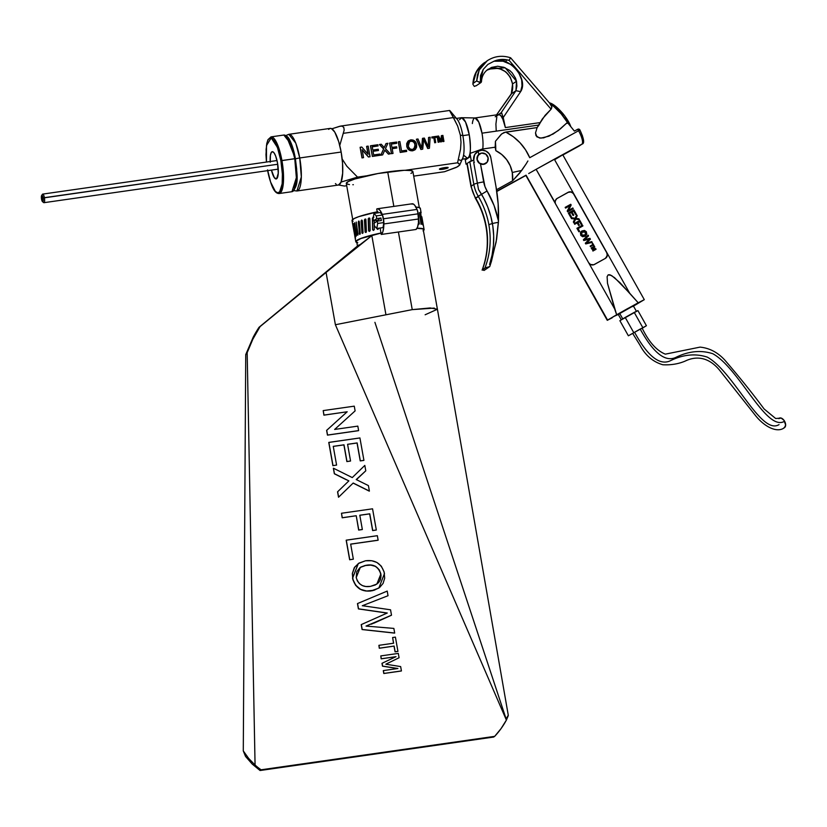 <?xml version="1.0" encoding="UTF-8"?>
<svg xmlns="http://www.w3.org/2000/svg" width="827" height="827" viewBox="0 0 827 827"><rect width="100%" height="100%" fill="white"/><g stroke="black" fill="none" stroke-linecap="round" stroke-linejoin="round"><path stroke-width="1.24" d="M450.198 111.035L457.672 126.086L460.37 135.132L462.841 135.525A21.461 5.644 -98.2 0 0 457.052 119.16L450.043 110.818M453.723 118.251L453.723 118.251A21.461 5.644 -98.2 0 1 462.841 135.525L460.37 135.132L461.001 142.203L460.536 149.18L457.569 162.795L405.313 170.279L457.569 162.795L458.861 163.446L459.688 165.08L457.6 166.765L444.512 171.727L413.707 176.13L444.512 171.727L456.297 167.416L459.688 165.08M459.088 159.704A21.461 5.644 -98.2 0 0 462.841 135.525A21.461 5.644 -98.2 0 1 462.665 158.308L459.698 165.038M439.55 169.121A4.331 0.538 -10.1 0 1 439.509 169.059A4.331 0.538 -10.1 0 1 444.823 167.592L439.561 169.121M421.822 145.872L422.587 138.316L424.344 138.068L428.262 146.844L428.655 137.447L430.164 137.23L429.44 148.198L427.838 148.426L423.682 139.474L422.711 149.16L420.881 149.48L422.711 149.16L420.881 149.48L416.488 139.194L417.997 138.977L421.625 147.795L421.832 145.841L421.522 147.868L421.832 145.841L421.625 147.795L417.997 138.977L416.384 139.267L420.881 149.48L416.488 139.194L420.984 149.408L422.711 149.16L423.682 139.474L427.724 148.498L429.337 148.271L427.724 148.498L424.127 140.714L427.838 148.426L429.44 148.198L430.164 137.23L428.551 137.52L428.262 146.844L424.344 138.068L422.483 138.388L421.832 145.841M344.477 186.054L346.709 185.734L344.477 186.054L338.016 184.907L344.477 186.054M449.661 110.746L453.33 117.579L343.257 133.343L344.166 130.118L343.805 127.441L342.13 126.128L339.659 126.293L342.13 126.128L343.805 127.441L344.166 130.118L339.752 145.5L343.257 133.343L453.33 117.579L457.672 126.086L460.37 135.132L461.001 142.203L460.536 149.18L457.569 162.795L459.791 164.604M366.94 175.779L357.543 177.123L346.833 166.217L342.151 158.96L346.833 166.217L357.543 177.123L366.94 175.779M438.372 137.489L440.543 141.934L441.473 141.799L440.646 141.862L438.289 137.044L439.189 142.068L438.155 142.275L439.189 142.068L438.155 142.275L437.194 136.228L438.599 136.021L440.905 140.6L441.494 135.618L442.9 135.411L443.965 141.386L443.034 141.52L442.156 136.569L441.473 141.799L440.543 141.934L438.372 137.489M442.114 136.972L442.931 141.593L443.861 141.458L442.931 141.593L442.114 136.972M441.38 135.68L440.832 140.445L441.38 135.68M437.09 136.3L438.155 142.275L437.09 136.3M434.857 137.592L436.697 137.272L434.847 137.54L435.736 142.564L434.702 142.771L435.736 142.564L434.702 142.771L433.917 137.675L432.056 137.944L431.89 136.993L436.532 136.321L436.697 137.272L434.857 137.592M431.787 137.055L431.952 138.006L433.813 137.747L434.702 142.771L433.917 137.675L431.952 138.006L431.787 137.055M408.61 140.683L406.739 146.224C407.484 149.418 409.437 150.948 412.59 150.803L412.694 150.741C409.541 150.876 407.587 149.346 406.843 146.152L408.114 148.974L410.192 150.483L412.694 150.741L415.402 149.439L416.612 147.216L416.591 144.363L415.412 141.717L413.314 140.145L410.502 139.918L408.011 141.2L406.822 143.495L406.843 146.152L408.672 140.652L407.907 141.272L406.708 143.567L406.781 146.472L408.011 149.046L410.078 150.555L412.838 150.762L415.299 149.511M362.195 149.966L368.418 156.996L370.062 156.706L368.522 156.923L362.154 149.728L363.56 157.637L361.988 157.916L363.56 157.637L361.988 157.916L360.21 147.258L361.75 147.03L368.118 154.225L366.712 146.327L368.17 146.11L369.958 156.779L368.418 156.996L362.195 149.966M366.609 146.389L367.974 154.06L366.609 146.389M360.107 147.33L361.988 157.916L360.107 147.33M373.049 151.32L378.487 150.483L373.039 151.269L373.69 154.928L379.8 154.06L380.017 155.28L372.346 156.437L380.017 155.28L372.346 156.437L370.568 145.769L377.867 144.725L378.084 145.945L372.243 146.782L372.822 150.038L378.259 149.263L378.487 150.483L373.049 151.32M372.253 146.844L378.084 145.945L372.253 146.844M370.455 145.841L372.346 156.437L370.455 145.841M384.71 150.183L388.432 154.132L390.303 153.801L388.535 154.06L384.813 150.111L382.653 154.897L380.771 155.228L382.653 154.897L380.771 155.228L383.687 148.912L379.521 144.487L381.278 144.239L384.276 147.588L386.095 143.547L387.884 143.288L385.465 148.674L390.303 153.801L388.432 154.132L384.71 150.183M385.992 143.619L384.173 147.661L385.992 143.619M379.417 144.56L383.583 148.984L380.771 155.228L383.687 148.912L379.417 144.56M392.184 148.715L396.826 148.002L392.174 148.664L393.021 153.419L391.46 153.698L393.021 153.419L391.46 153.698L389.682 143.03L396.578 142.048L396.795 143.267L391.357 144.043L391.957 147.444L396.609 146.772L396.826 148.002L392.184 148.715M391.367 144.105L396.795 143.267L391.367 144.105M389.569 143.102L391.46 153.698L389.569 143.102M398.335 141.851L400.216 152.437L406.698 151.455L400.216 152.437L406.698 151.455L400.32 152.364L398.438 141.779L399.896 141.572L401.571 150.938L406.481 150.235L406.698 151.455L406.481 150.235L401.571 150.938L399.896 141.572L398.438 141.779L400.216 152.437L398.335 141.851M449.63 110.467L340.6 126.086L331.854 128.795M341.055 182.064L357.543 177.123L341.055 182.064M447.924 167.705L444.823 167.592A4.331 0.538 -10.1 0 1 448.048 167.54A4.331 0.538 -10.1 0 1 448.038 167.602M339.659 126.293L331.617 128.888M362.102 157.843L360.21 147.258L361.75 147.03L368.118 154.225L366.712 146.327L368.17 146.11L370.062 156.706L368.522 156.923L362.154 149.728L363.56 157.637L362.102 157.843M372.45 156.365L370.568 145.769L377.867 144.725L378.084 145.945L372.243 146.782L372.822 150.038L378.259 149.263L378.487 150.483L373.039 151.269L373.69 154.928L379.8 154.06L380.017 155.28L372.45 156.365M380.875 155.156L382.653 154.897L384.813 150.111L388.535 154.06L390.303 153.801L385.465 148.674L387.884 143.288L386.095 143.547L384.276 147.588L381.278 144.239L379.521 144.487L383.687 148.912L380.875 155.156M391.564 153.626L389.682 143.03L396.578 142.048L396.795 143.267L391.357 144.043L391.957 147.444L396.609 146.772L396.826 148.002L392.174 148.664L393.021 153.419L391.564 153.626M409.51 141.665L410.988 141.097L409.561 141.634L408.3 145.955C408.755 148.364 410.14 149.553 412.466 149.511L410.027 148.943L408.476 146.699L408.259 143.557L410.233 141.293L412.869 141.355L414.73 143.319L415.04 147.506L412.466 149.511L413.862 148.994L415.175 144.818L413.82 149.036M408.559 140.724L410.761 139.877C413.986 139.753 415.94 141.334 416.643 144.622L414.823 149.914L412.59 150.803L414.761 149.956M409.437 141.717L410.885 141.169C413.262 141.169 414.658 142.409 415.071 144.89L415.175 144.818C414.761 142.337 413.366 141.097 410.988 141.097L413.438 141.83L414.772 143.753L415.133 146.834L414.079 148.829M434.806 142.699L433.917 137.675L432.056 137.944L431.89 136.993L436.532 136.321L436.697 137.272L434.847 137.54L435.736 142.564L434.806 142.699M438.258 142.203L437.194 136.228L438.599 136.021L440.905 140.6L441.494 135.618L442.9 135.411L443.965 141.386L443.034 141.52L442.156 136.569L441.577 141.727L440.646 141.862L438.289 137.044L439.189 142.068L438.258 142.203M296.717 169.421L295.384 158.701L294.763 158.67L296.355 177.681L291.952 191.699A28.614 7.526 -98.2 0 0 294.763 158.67A28.614 7.526 -98.2 0 0 283.837 135.039L290.804 143.857L294.763 158.67L280.891 160.779C282.565 168.522 283.919 188.701 279.05 192.433C274.057 195.43 268.713 177.991 267.566 169.876L270.625 182.116L275.339 191.378L277.665 192.805L279.681 191.864L281.232 188.628L282.183 183.398L282.379 174.094L280.891 160.779L277.82 148.529L273.913 140.259L271.535 138.057L270.067 137.902L268.186 139.618L267.214 142.017L266.098 149.377L266.47 162.051L266.47 145.593L271.194 137.933L277.417 147.371L280.891 160.779L281.924 160.51L277.965 145.697L270.998 136.879A28.614 7.526 81.8 0 1 281.924 160.51L295.404 158.66L291.58 144.405L289.212 139.401L286.804 136.455M295.373 158.639L286.462 136.217M293.854 190.644L296.914 190.985L301.328 176.968L299.725 157.967A28.614 7.526 81.8 0 1 296.914 190.985L338.336 185.052A28.614 7.526 -98.2 0 0 341.148 152.034L299.725 157.967A4.331 0.538 169.9 0 0 295.446 158.887A4.331 0.538 -10.1 0 1 299.725 157.967L295.777 143.143L288.799 134.325A28.614 7.526 81.8 0 1 299.725 157.967L341.148 152.034A28.614 7.526 -98.2 0 0 330.211 128.392L288.799 134.325L285.956 135.514M270.253 162.268L270.398 155.393L271.235 152.571L272.517 151.692L274.068 152.892L275.639 155.972L277.531 163.064A13.77 3.618 81.8 0 1 276.177 178.952A13.77 3.618 81.8 0 1 271.442 170.104L274.378 177.764L276.621 178.777L278.254 173.236L277.531 163.064A13.77 3.618 81.8 0 0 272.269 151.692L272.269 151.692A13.77 3.618 81.8 0 0 270.212 161.523M338.553 185.01L341.034 182.116L342.657 173.174L342.523 163.084L341.148 152.034L338.719 141.686L334.78 132.134L331.503 128.609L329.994 128.443L328.639 129.363M335.431 183.594L336.248 184.349M294.174 189.786L296.438 183.263L296.872 172.016M281.924 160.51A28.614 7.526 81.8 0 1 279.113 193.539L283.516 179.521L281.924 160.51M294.143 189.828L296.945 174.973L295.404 158.66C296.645 172.998 300.015 185.248 291.952 191.699L279.113 193.539C275.422 193.58 271.566 189.28 267.534 169.907M277.014 160.541L42.735 194.097A4.331 1.137 81.8 0 1 44.389 197.684A4.331 1.137 -98.2 0 0 42.446 194.304L41.639 195.482A3.256 0.858 81.8 0 1 43.097 198.004L277.727 164.263L44.389 197.684A4.331 1.137 81.8 0 1 43.965 202.687L278.244 169.132M42.528 201.674L43.635 202.563A4.331 1.137 -98.2 0 0 44.389 197.684L43.097 198.004A3.256 0.858 81.8 0 1 42.528 201.674A3.256 0.858 81.8 0 1 41.536 199.08L42.539 201.685L43.221 200.889L42.973 197.395L41.908 195.327L41.536 199.08A3.256 0.858 81.8 0 1 41.639 195.482M41.66 198.987L43.066 198.79L41.66 198.987L41.846 195.896L42.963 198.098A2.708 0.713 81.8 0 1 42.694 201.23A2.708 0.713 81.8 0 1 41.66 198.987A2.708 0.713 81.8 0 1 41.929 195.865A2.708 0.713 81.8 0 1 42.963 198.098L42.787 201.188L41.66 198.987M42.27 198.904A4.331 1.137 81.8 0 1 42.084 195.896M42.828 201.147A4.331 1.137 81.8 0 1 42.311 199.1A4.331 1.137 -98.2 0 0 42.828 201.147M472.889 84.251L474.316 86.421L476.548 85.501L474.316 86.421L472.889 84.251L476.342 71.722L484.777 62.418M486.328 70.677L491.496 67.421L497.637 66.243L503.963 67.307L509.68 70.471L512.078 72.724L515.541 78.203L516.513 81.263L512.564 83.951L510.29 77.159L505.71 71.784L499.529 68.641L492.685 68.196A4.331 1.137 81.8 0 1 492.53 68.259A4.331 1.137 81.8 0 1 492.396 68.248A4.331 1.137 -98.2 0 0 492.53 68.259A4.331 1.137 -98.2 0 0 492.685 68.196L486.969 70.109M618.296 314.487L615.123 315.883L624.488 310.342L635.394 304.408L633.42 305.98M605.809 258.076L607.276 255.15L606.718 252.7L573.773 194.149L606.853 252.607A4.331 4.259 -127.4 0 1 605.25 258.458L594.499 264.433A4.331 4.259 -127.4 0 1 588.648 262.728L590.457 264.475L593.734 264.764L605.25 258.458L607.256 255.884L606.853 252.607L629.688 293.203L614.533 277.634L609.944 274.771L608.165 274.833L607.111 276.694L607.504 283.32L614.668 308.957L536.113 169.328L581.826 144.218L554.307 159.208L629.688 293.203L638.196 302.775L607.566 320.049L526.055 175.169L607.287 320.318L612.207 317.785L607.256 320.307L616.642 314.756L614.668 308.957L555.703 204.166A4.331 4.259 -127.4 0 1 555.206 202.76L536.113 169.328L554.307 159.208L573.907 194.045L571.312 191.978L568.056 192.34L556.767 198.676L555.32 200.806L555.206 202.76A4.331 4.259 -127.4 0 1 557.305 198.315L557.181 198.418A4.331 4.259 52.6 0 0 556.736 198.697M564.789 116.08L561.595 112.121M555.951 106.59L564.831 116.069L570.785 126.645A18.215 5.272 -129.4 0 0 555.951 106.59A18.215 5.272 -129.4 0 0 549.376 102.837M511.241 94.175L496.582 114.86L511.293 93.885L512.564 83.951L516.513 81.263L516.896 86.07L515.945 90.701L511.293 93.885L512.585 89.016L512.564 83.951C509.959 73.107 503.323 67.855 492.685 68.196L487.248 69.954M481.79 78.503L482.792 75.608M526.055 175.169L496.748 191.192L526.055 175.169M462.272 159.197L467.234 158.484A20.592 5.417 -98.2 0 0 467.896 158.226L467.896 158.226A20.592 5.417 -98.2 0 0 469.167 156.396A20.592 5.417 81.8 0 1 467.896 158.226L469.167 156.396A20.592 5.417 -98.2 0 0 469.25 134.718L462.851 135.638L469.25 134.718C470.77 146.875 470.739 154.111 469.167 156.396L470.015 153.409L482.772 148.85A18.432 4.848 -98.2 0 0 481.986 133.178L478.761 122.034L475.039 117.951L461.735 117.703L465.539 122.024L469.25 134.718A20.592 5.417 -98.2 0 0 461.394 117.713L456.432 118.416M459.461 119.801L461.735 117.703M472.351 123.554A18.432 4.848 81.8 0 1 474.946 117.961A18.432 4.848 81.8 0 1 481.986 133.178A18.432 4.848 81.8 0 1 482.772 148.85L470.015 153.409L470.522 156.427A95.208 91.094 -124.3 0 0 470.501 156.448L467.896 158.226L470.501 156.448L471.245 160.645L466.046 164.201L471.245 160.645L473.799 160.283L471.245 160.645L470.501 156.448A95.208 91.094 -124.3 0 1 470.522 156.427L470.015 153.409L469.198 156.375L467.565 158.402L463.554 155.114M579.107 146.048A13.005 3.763 -118.9 0 0 579.2 145.997A13.005 3.763 -118.9 0 0 579.293 145.945L581.826 144.218A13.005 3.763 -118.9 0 0 578.569 130.749L529.735 157.709A49.031 46.912 55.7 0 0 505.731 132.072L513.309 136.755L519.987 142.73L525.517 149.79L529.735 157.709L578.569 130.749L577.722 129.239L574.372 131.09L567.963 123.161L566.65 123.347L567.963 123.161L567.405 122.427L560.458 128.826L553.118 134.036L543.68 137.861L539.493 138.006L536.01 135.731L535.503 132.93L537.126 127.575L505.731 132.072L501.782 133.829L495.435 141.293L495.177 147.206L482.761 148.984A18.432 4.848 -98.2 0 0 482.772 148.85A18.432 4.848 81.8 0 1 482.761 148.984L495.177 147.206A18.432 4.848 -98.2 0 0 495.435 141.293L501.121 134.429L504.036 132.485L537.126 127.575L539.008 125.011L481.986 133.178L539.008 125.011L540.341 122.561L505.369 127.575A18.432 4.848 -98.2 0 0 498.764 114.55L474.946 117.961M512.544 180.865L521.672 170.496A30.082 3.721 169.9 0 0 512.264 172.523A29.214 27.953 -124.3 0 1 512.544 180.865L496.52 189.724L512.544 180.865L519.552 173.256L525.951 164.191L521.672 170.496A30.082 3.721 -10.1 0 0 512.264 172.523L512.544 180.865M605.695 258.169A4.331 4.259 52.6 0 0 606.718 252.7L573.287 193.446L571.178 192.081L568.697 192.102L557.181 198.418M591.481 248.451L591.212 247.976L591.481 248.451L591.212 247.976L594.344 246.219L594.778 246.984L592.763 249.134L595.647 248.534L596.06 249.278L593 250.984L592.732 250.509L595.306 249.082L592.018 249.237L594.158 246.953L591.481 248.451M595.998 249.33L592.938 251.036L592.67 250.56L592.938 251.036L595.998 249.33M595.202 249.134L591.956 249.289L594.158 246.953L591.956 249.289L595.202 249.134M590.447 246.611L590.158 246.095L590.447 246.611L590.158 246.095L592.835 244.596L592.721 243.334L594.148 245.877L593.124 245.112L590.447 246.611M592.763 244.637L592.266 243.593L592.763 244.637M594.086 245.929L593.062 245.164L594.086 245.929M583.8 240.523L583.376 239.758L588.121 235.157L588.545 235.922L584.42 239.644L589.899 238.321L590.406 239.22L586.353 243.097L591.75 241.608L592.173 242.352L585.795 243.893L585.392 243.169L589.475 239.127L583.862 240.471L583.438 239.716L583.8 240.523L588.669 239.365L583.8 240.523M589.217 239.365L585.32 243.221L585.723 243.934L592.101 242.404L585.723 243.934L585.32 243.221L589.134 239.437M589.413 239.168L588.669 239.365M581.95 230.96L580.678 235.188L585.03 236.274L582.621 236.698L580.843 235.457L580.389 232.79L581.691 231.126M580.389 232.79L581.009 231.725M585.485 235.995L586.808 234.103L586.281 231.694L584.472 230.433L581.888 230.991L580.461 232.738L580.905 235.406L582.684 236.656L585.247 236.14M578.89 231.787L576.926 228.293L578.89 231.787L576.926 228.293L582.508 225.171L582.921 225.916L578.052 228.624L579.603 231.374L578.89 231.787M582.859 225.967L578.063 228.634L582.859 225.967M574.682 224.303L574.331 223.517L579.841 220.447L581.97 224.22L581.319 224.582L579.613 221.553L577.908 222.504L579.376 225.13L578.724 225.492L577.256 222.866L574.682 224.303M581.908 224.272L581.257 224.634L579.551 221.605L577.908 222.515L579.613 221.553L581.257 224.634L581.908 224.272M579.313 225.182L578.662 225.533L577.184 222.918L578.662 225.533L579.313 225.182M571.478 218.617L571.043 217.677L575.137 218.245L576.708 214.865L577.205 215.754L575.933 218.38L578.91 218.783L579.365 219.589L575.654 219.072L573.928 222.804L573.411 221.894L574.827 218.938L571.478 218.617M575.096 218.235L576.708 214.865L575.096 218.235M579.293 219.641L575.633 219.124L579.293 219.641M573.866 222.856L573.349 221.946L574.755 218.99L574.196 218.948L574.827 218.938L573.349 221.946L573.866 222.856M570.713 217.253L568.366 213.087L570.713 217.253L568.366 213.087L573.948 209.965L576.223 214.007L575.571 214.369L573.711 211.071L572.026 212.012L573.762 215.103L573.111 215.465L571.374 212.374L569.493 213.407L571.426 216.85L570.713 217.253M576.161 214.059L575.509 214.42L573.649 211.112L572.026 212.022L573.711 211.071L575.509 214.42L576.161 214.059M573.7 215.154L573.049 215.506L571.312 212.415L569.503 213.418L571.374 212.374L573.049 215.506L573.7 215.154M565.565 208.104L565.161 207.391L565.565 208.104L565.161 207.391L570.744 204.279L571.168 205.034L568.49 210.378L572.822 207.97L573.225 208.683L567.704 211.753L567.281 210.988L569.968 205.644L565.565 208.104M573.163 208.735L567.642 211.795L567.219 211.04L569.968 205.644L567.219 211.04L567.642 211.795L573.163 208.735M498.164 114.788L495.218 116.803L499.012 114.539L500.914 115.811L502.868 119.284L505.369 127.575L540.341 122.561L545.076 115.377L551.113 109.185L509.06 60.319L501.348 59.461L493.967 61.229L503.023 61.188L511.572 64.775L518.167 71.38L521.682 79.878L521.992 85.894L520.628 91.652L503.229 117.527L505.369 127.575L501.844 113.299L501.121 112.772L498.454 114.591L501.575 112.917L503.229 117.527L520.628 91.652L515.965 90.691L501.121 112.772L515.965 90.691L520.628 91.652C529.177 78.865 508.16 54.902 493.967 61.229L487.878 64.413L483.226 69.396L479.929 82.586L476.683 80.943L477.417 74.978L479.515 69.427L482.875 64.589L487.299 60.702L479.215 70.026L476.683 80.943L473.044 83.424L476.683 80.943L480.404 82.628L480.477 75.671L483.226 69.396L487.878 64.413L493.967 61.229C498.774 59.182 503.808 58.872 509.06 60.319L510.59 57.818L509.06 60.319L551.113 109.185L542.46 118.788L537.126 127.575L535.503 132.93L536.899 136.869L540.899 138.13L548.932 136.186L558.308 130.532L567.405 122.427L561.182 113.837L553.914 106.58L549.934 103.768L551.805 106.735L551.113 109.185L551.836 107.551L550.958 104.688M496.19 130.273L495.911 124.04L496.81 117.02M496.789 191.502L525.786 175.5M525.869 175.407L607.256 320.307M583.169 139.97L582.456 135.866L579.934 130.046L578.569 130.749A13.005 3.763 61.1 0 1 581.826 144.218L562.908 154.99L579.293 145.945A2.171 2.078 55.7 0 0 579.603 145.728M554.783 159.632L562.773 154.814L644.295 299.663L633.482 306.104M527.905 160.965L525.951 164.191L527.905 160.965M579.541 129.457L579.934 130.046L578.993 129.105L577.722 129.239L578.569 130.749L579.944 130.035L578.362 129.033L574.372 131.09L567.405 122.427A20.375 5.903 -129.4 0 0 553.914 106.59M466.046 164.201L465.291 159.993L466.046 164.201M465.322 159.983L465.115 158.794L465.322 159.983M495.177 147.206L495.797 150.648L501.72 154.484L506.62 159.611L510.207 165.751L512.264 172.523A29.214 27.953 -124.3 0 0 495.797 150.648L495.704 146.069L495.797 150.648L495.177 147.206M495.435 141.293L495.704 146.069L495.435 141.293M467.896 158.226L465.291 159.993L467.896 158.226M467.906 158.226L467.193 158.484M551.857 104.998L549.934 103.768M582.58 141.324A2.171 2.078 -124.3 0 1 581.991 144.115C584.73 143.619 584.048 138.926 579.944 130.035L579.851 129.87M581.991 144.115L579.458 145.841A2.171 2.078 -124.3 0 1 579.293 145.945M536.113 169.328L528.701 173.546L536.113 169.328M638.196 302.775L644.295 299.663L638.196 302.775L619.847 282.555L611.587 275.525L608.165 274.833L607.111 276.694L607.504 283.32L616.642 314.756L638.196 302.775M618.358 314.591L619.123 314.177M632.634 306.579L644.264 299.663M618.865 314.188L615.123 315.883L627.052 308.905L636.769 303.809L632.872 306.3M511.272 93.896L515.945 90.701L516.513 81.263L505.194 67.783L488.25 69.137C483.981 72.187 481.717 76.415 481.459 81.811M550.813 104.502L510.6 57.776C502.196 55.12 494.422 56.102 487.279 60.712L479.836 66.739L475.049 74.451L472.93 83.785M486.845 61.167L485.987 61.663M573.773 194.149A4.331 4.259 52.6 0 0 567.922 192.443L568.056 192.34A4.331 4.259 -127.4 0 1 573.907 194.045L573.773 194.149M565.234 207.339L570.744 204.279L571.168 205.034L568.49 210.378L572.822 207.97L573.225 208.683L567.704 211.753L567.281 210.988L569.968 205.644L565.627 208.053L565.234 207.339M568.428 213.035L573.948 209.965L576.223 214.007L575.571 214.369L573.711 211.071L572.026 212.012L573.762 215.103L573.111 215.465L571.374 212.374L569.493 213.407L571.426 216.85L570.775 217.212L568.428 213.035M571.043 217.677L571.55 218.566L574.827 218.938L573.411 221.894L573.928 222.804L575.654 219.072L579.365 219.589L578.91 218.783L575.933 218.38L577.205 215.754L576.708 214.865L575.137 218.245L571.043 217.677M574.331 223.517L579.841 220.447L581.97 224.22L581.319 224.582L579.613 221.553L577.908 222.504L579.376 225.13L578.724 225.492L577.256 222.866L574.744 224.262L574.331 223.517M576.988 228.242L582.508 225.171L582.921 225.916L578.052 228.624L579.603 231.374L578.952 231.736L576.988 228.242M581.97 231.994L585.826 232.315L582.435 231.684L581.36 234.785L581.205 232.997L582.239 231.798L584.286 231.209L585.547 231.911L586.085 233.69L585.061 235.209L582.859 235.871L581.36 234.785L585.071 235.209M581.536 231.24L586.457 231.963L585.092 236.233L580.74 235.137L582.022 230.919M585.03 236.274L585.599 235.902M582.435 231.684L581.639 232.284M584.668 235.468L585.826 232.315L584.606 235.509M584.999 235.261L586.023 233.741L585.485 231.963L583.738 231.25L581.991 231.984M588.059 235.209L583.376 239.758L588.059 235.209M583.438 239.716L583.862 240.471L589.475 239.127L585.392 243.169L585.795 243.893L592.173 242.352L591.75 241.608L586.353 243.097L590.406 239.22L589.899 238.321L584.42 239.644L588.545 235.922L588.121 235.157L583.438 239.716M590.22 246.043L592.835 244.596L592.721 243.334L594.148 245.877L593.124 245.112L590.509 246.57L590.22 246.043M591.284 247.924L591.543 248.41L594.158 246.953L592.018 249.237L595.306 249.082L592.732 250.509L593 250.984L596.06 249.278L595.647 248.534L592.763 249.134L594.778 246.984L594.344 246.219L591.284 247.924M564.324 115.366L562.484 113.051M506.238 61.074L505.256 62.242M419.31 207.587L412.89 171.561A33.824 4.187 169.9 0 0 387.708 171.944L393.848 206.399L387.708 171.944A33.824 4.187 169.9 0 0 346.296 183.429L352.715 219.444M358.866 244.895L358.153 246.012A33.824 4.187 -10.1 0 1 359.197 245.299L371.84 235.612L385.951 314.798L412.239 309.629L398.407 231.994L412.239 309.629L434.33 308.089M423.135 229.038L437.411 309.236L425.14 314.777M508.264 715.634L506.393 720.079A83.165 79.568 -124.3 0 1 494.68 736.35L493.647 737.053L494.68 736.35L261.115 769.803L260.071 770.516L493.647 737.053L260.071 770.516L252.235 764.076L245.536 756.436L243.283 750.906L245.733 354.607L253.269 337.054A127.141 121.652 -124.3 0 1 259.037 327.296L357.822 245.743L259.037 327.296A127.141 121.652 55.7 0 0 253.269 337.054L245.733 354.607L243.283 750.906L248.658 758.411L255.067 765.037A59.565 56.991 55.7 0 0 261.115 769.803L494.68 736.35L501.059 728.608L506.393 720.079L335.39 324.732L326.076 272.455L260.081 326.582L252.845 339.204L247.17 352.674L255.067 765.037L247.17 352.674L245.733 354.607L247.17 352.674A127.141 121.652 -124.3 0 1 260.081 326.582L331.875 267.721L326.076 272.455L335.39 324.732L506.393 720.079L508.295 715.334L437.421 309.236L430.164 307.954L412.239 309.629L335.39 324.732L385.951 314.798L371.84 235.612L331.875 267.721L371.84 235.612L359.197 245.299A33.824 4.187 -10.1 0 0 358.153 246.012L357.522 246.343L356.53 240.905M374.91 322.334L506.155 719.014M381.195 658.84L380.792 655.914L398.304 653.413L399.079 657.734L385.837 664.195L400.65 666.583L401.426 670.924L383.904 673.436L383.397 670.583L397.921 668.505L382.601 666.107L382.095 663.254L396.03 656.659L381.195 658.84M398.976 657.806L385.868 664.195L398.976 657.806M401.322 670.997L383.8 673.509L383.294 670.656L383.8 673.509L401.322 670.997M397.632 668.547L382.498 666.169L381.991 663.326L382.498 666.169L397.632 668.547M379.304 648.254L378.9 645.329L393.631 643.22L392.618 637.514L395.409 637.121L397.942 651.376L395.161 651.769L394.138 646.073L379.304 648.254M393.518 643.23L392.618 637.514L393.518 643.23M397.839 651.449L395.058 651.841L394.034 646.145L395.058 651.841L397.839 651.449M362.309 605.777L365.327 604.609M371.333 624.189L391.398 615.257L374 623.134M394.572 633.11L362.092 629.554L361.316 624.561L387.263 613.014L358.515 608.837L357.471 603.607L358.411 608.91L357.574 603.534L387.212 591.088L388.028 595.719L362.412 605.705L390.54 609.799L391.502 615.185L366.041 626.08L393.859 628.417L394.675 633.048L362.195 629.481L361.213 624.633L362.092 629.554L394.572 633.11M387.16 613.086L358.411 608.91L387.16 613.086M378.911 588.007L372.605 590.674L365.699 591.005L359.786 589.041L355.662 585.371L352.871 579.696L352.333 573.524L354.235 567.787L358.556 563.383M349.656 559.765L346.172 540.217L349.656 559.765L346.172 540.217L377.339 535.689L378.135 540.176L350.658 544.104L353.346 559.176L349.656 559.765M378.032 540.248L350.669 544.166L378.032 540.248M342.182 517.805L341.489 513.257L372.553 508.812L376.326 529.993L372.739 530.5L369.762 513.805L359.807 515.231L362.35 529.487L358.763 529.993L356.23 515.738L342.182 517.805M376.223 530.066L372.636 530.572L369.659 513.877L359.817 515.283L369.762 513.805L372.636 530.572L376.223 530.066M362.247 529.559L358.66 530.066L356.23 515.738L358.66 530.066L362.247 529.559M346.368 479.763L334.346 473.778L333.364 468.309L334.346 473.778L333.467 468.237L352.271 477.582L364.821 465.415L365.782 470.811L356.241 479.557L368.418 485.604L369.39 491.073L353.191 483.03L338.625 497.151L337.664 491.755L348.87 480.88L334.346 473.778L346.368 479.763M356.882 479.247L356.241 479.608M369.287 491.145L353.108 483.102L369.287 491.145M338.522 497.223L337.561 491.827L348.87 480.88L337.561 491.827L338.522 497.223M332.899 465.673L328.764 442.455L332.899 465.673L328.764 442.455L359.921 437.938L363.921 460.339L360.334 460.846L357.14 442.931L347.588 444.295L350.555 461.001L346.978 461.507L344.001 444.812L333.25 446.353L336.589 465.084L332.899 465.673M363.808 460.412L360.231 460.918L357.037 443.003L347.588 444.347L357.14 442.931L360.231 460.918L363.808 460.412M350.452 461.063L346.875 461.58L343.898 444.885L333.26 446.404L344.001 444.812L346.875 461.58L350.452 461.063M323.905 415.164L323.202 410.605L354.266 406.16L355.114 410.895L334.646 429.44L357.822 426.122L358.618 430.598L327.564 435.054L326.717 430.319L347.185 411.774L323.905 415.164M358.515 430.671L327.461 435.126L326.613 430.381L347.185 411.774L326.613 430.381L327.461 435.126L358.515 430.671M346.327 183.532L348.239 181.558L354.928 178.963L377.98 173.525L404.289 170.31L410.957 170.569L412.859 171.871M412.539 172.347L410.947 173.432M353.346 184.71L352.829 184.721M349.47 184.586L346.647 183.894M506.455 718.363L508.243 715.303M261.115 769.803A59.565 56.991 -124.3 0 1 255.067 765.037L248.658 758.411L243.283 750.906L245.536 756.436L252.235 764.076L260.071 770.516L261.115 769.803M323.202 410.605L354.266 406.16L355.114 410.895L334.646 429.44L357.822 426.122L358.618 430.598L327.564 435.054L326.717 430.319L347.185 411.774L324.008 415.092L323.202 410.605M328.867 442.383L359.921 437.938L363.921 460.339L360.334 460.846L357.14 442.931L347.588 444.295L350.555 461.001L346.978 461.507L344.001 444.812L333.25 446.353L336.589 465.084L333.002 465.601L328.867 442.383M356.706 479.371L365.782 470.811L364.821 465.415L352.271 477.582L333.467 468.237L334.449 473.706L348.87 480.88L337.664 491.755L338.625 497.151L353.191 483.03L369.39 491.073L368.418 485.604L356.241 479.557M341.489 513.257L372.553 508.812L376.326 529.993L372.739 530.5L369.762 513.805L359.807 515.231L362.35 529.487L358.763 529.993L356.23 515.738L342.285 517.733L341.489 513.257M346.275 540.145L377.339 535.689L378.135 540.176L350.658 544.104L353.346 559.176L349.759 559.693L346.275 540.145M365.462 560.789L359.032 563.084L354.742 567.074L352.436 573.452L352.974 579.624L355.765 585.299L360.582 589.341L366.578 591.016L374.197 590.22L379.624 587.48L383.077 583.417L384.669 578.249L384.142 571.964L381.299 566.175L376.916 562.463L371.747 560.727L365.462 560.789C375.406 559.528 381.754 563.776 384.493 573.535L378.849 588.049L371.189 590.881C361.471 591.915 355.29 587.646 352.633 578.083L358.349 563.518L365.462 560.789M360.293 567.405L366.206 565.275L360.345 567.363L356.21 577.546L356.737 571.798L360.024 567.591L365.11 565.461L370.941 565.048L375.541 566.288L379.438 570.092L381.061 575.241L380.368 579.789L378.539 582.663L375.324 584.968L370.424 586.395L365.834 586.508L362.464 585.63L359.507 583.707L357.336 580.905L356.21 577.546C358.411 584.565 363.146 587.511 370.424 586.395L376.916 584.048L380.906 574.072C378.621 566.815 373.721 563.88 366.206 565.275L366.103 565.348C373.618 563.952 378.518 566.888 380.802 574.145L376.864 584.079M358.298 563.549L352.529 578.145C355.176 587.718 361.368 591.987 371.085 590.943L378.797 588.08M376.698 584.193L379.769 580.895L380.937 577.06L380.534 572.956L378.239 568.687L375.437 566.361L370.837 565.12L365.007 565.534L360.851 567.053M357.574 603.534L358.515 608.837L387.263 613.014L361.316 624.561L362.195 629.481L394.675 633.048L393.859 628.417L366.041 626.08L391.502 615.185L390.54 609.799L362.412 605.705L388.028 595.719L387.212 591.088L357.574 603.534M378.9 645.329L393.631 643.22L392.618 637.514L395.409 637.121L397.942 651.376L395.161 651.769L394.138 646.073L379.407 648.182L378.9 645.329M380.792 655.914L398.304 653.413L399.079 657.734L385.837 664.195L400.65 666.583L401.426 670.924L383.904 673.436L383.397 670.583L397.921 668.505L382.601 666.107L382.095 663.254L396.03 656.659L381.299 658.768L380.792 655.914M477.634 151.599L477.117 151.951A8.673 8.301 55.7 0 0 473.602 159.229L473.985 161.337L473.716 160.304L469.788 161.647L473.84 184.39A8.239 1.023 -10.1 0 1 483.681 181.919L480.487 163.932L484.963 186.582L494.06 205.51L498.464 220.974L498.143 203.855L496.024 186.799A161.306 154.339 -124.3 0 1 498.464 220.974L496.128 242.084L489.76 266.573L484.115 270.429L482.327 269.86A82.39 78.834 55.7 0 0 486.266 226.567A8.239 1.023 169.9 0 0 486.028 226.898A8.239 1.023 -10.1 0 1 486.266 226.567A82.39 78.834 55.7 0 0 475.67 198.077L478.264 196.299A82.39 78.834 -124.3 0 1 488.871 224.789A82.39 78.834 -124.3 0 1 484.922 268.082L489.76 266.573L491.465 261.249L496.613 239.282L498.412 222.36A8.239 1.023 169.9 0 0 488.871 224.789A82.39 78.834 -124.3 0 1 484.922 268.082L482.327 269.86A82.39 78.834 55.7 0 0 486.266 226.567A82.39 78.834 55.7 0 0 475.67 198.077L478.264 196.299A34.414 32.935 -124.3 0 1 473.84 184.39L471.235 186.168L467.048 163.87M482.11 270.129L485.614 267.741L489.76 266.573L484.115 270.429L482.327 269.86M478.223 151.227A8.673 8.301 -124.3 0 1 490.814 157.564L489.17 153.77L486.018 151.114L482.069 150.194L478.223 151.227L478.781 154.401L478.223 151.227L477.231 151.889M475.535 153.605L476.331 152.685L475.535 153.605M474.574 155.145L474.316 155.693L474.574 155.145M473.912 156.841L473.602 159.229L473.912 156.841M478.016 151.413L474.667 154.628L473.716 160.304A8.239 1.023 169.9 0 0 469.788 161.647L467.183 163.426L469.788 161.647L473.84 184.39L471.235 186.168A34.414 32.935 55.7 0 0 475.67 198.077A34.414 32.935 -124.3 0 1 471.235 186.168L467.183 163.426A8.239 1.023 169.9 0 0 466.945 163.736L470.997 186.488A8.239 1.023 -10.1 0 1 471.235 186.168A8.239 1.023 169.9 0 0 470.997 186.509L475.38 198.294L478.213 196.774M496.024 186.799L490.814 157.564L496.024 186.799M474.367 162.371L473.695 162.474L478.513 189.528A84.561 80.901 -124.3 0 1 489.584 264.454L490.452 264.33L489.584 264.454L492.055 255.13L493.43 245.526L493.678 235.778L492.809 226.019L490.814 216.385L487.744 207.008L483.619 198.015L478.513 189.528L473.695 162.474L474.367 162.371M483.681 181.919A8.239 1.023 169.9 0 0 473.84 184.39A34.414 32.935 55.7 0 0 478.264 196.299L487.051 190.975A26.175 25.048 -124.3 0 1 483.681 181.919M488.871 224.789A8.239 1.023 -10.1 0 1 498.412 222.36L498.464 220.974A90.629 86.711 55.7 0 0 487.051 190.975L478.264 196.299A82.39 78.834 -124.3 0 1 488.871 224.789M479.34 153.977A5.748 5.5 55.7 0 0 477.045 159.539L477.148 159.466A5.748 5.5 -124.3 0 1 479.391 153.936A5.748 5.5 -124.3 0 1 488.126 157.895A5.748 5.5 -124.3 0 1 485.873 163.426A5.748 5.5 -124.3 0 1 477.148 159.466L477.045 159.539A5.748 5.5 55.7 0 0 485.821 163.457M477.148 159.466L479.464 163.208L483.64 164.294L487.227 162.092L488.126 157.895L485.811 154.153L481.634 153.067L478.047 155.269L477.148 159.466M479.505 153.863L477.076 157.326L477.045 159.539L478.523 162.526L482.441 164.408L486.41 162.981M423.31 230.423L423.641 229.524L422.68 228.852L417.004 228.324A34.258 4.238 -10.1 0 1 423.672 229.627A34.258 4.238 -10.1 0 1 423.362 230.371M418.658 224.241L418.648 220.292L418.824 224.179M419.465 212.653L421.067 224.344L419.465 212.653M357.781 242.745L356.809 242.497A34.693 4.29 -10.1 0 1 355.796 241.722A34.693 4.29 -10.1 0 1 380.978 232.997M377.215 211.815A34.693 4.29 169.9 0 0 352.023 220.54L353.977 231.519M355.062 237.587L355.796 241.722M352.995 225.233L354.886 236.512L352.995 225.233M355.031 237.39L352.86 224.593M355.093 236.47L353.284 223.714L355.093 236.47M355.868 235.736L354.442 222.918L355.868 235.736M357.285 234.909L356.241 222.039L357.946 234.196L357.864 235.188L357.285 234.909M359.332 234L358.629 221.098L359.352 221.853L360.241 233.648L359.879 234.413L359.332 234M361.947 233.038L361.089 220.881L361.833 220.096L363.063 232.666L362.598 233.441L361.947 233.038M365.089 232.025L364.438 219.858L365.296 219.072L365.916 219.827L366.392 231.643L365.844 232.428L365.089 232.025M368.708 230.991L368.222 218.824L369.193 218.039L369.855 218.793L370.165 230.609L369.535 231.395L368.708 230.991M373.608 230.361L374.3 229.203L374.228 224.51L374.3 229.586L373.277 230.371L372.595 229.617L372.377 218.183L373.422 217.015M374.166 220.706L374.207 223.187L374.166 220.706M377.629 229.358L378.735 228.2L377.991 229.358L376.916 228.49M423.083 230.888L424.075 229.441L423.093 228.769L417.056 228.231A34.693 4.29 -10.1 0 1 424.106 229.555A34.693 4.29 -10.1 0 1 423.414 230.64M421.119 212.818L420.333 208.373A34.693 4.29 169.9 0 0 415.919 207.091M422.152 224.024L420.561 211.939L422.152 224.024M419.32 223.89L417.645 211.288L419.041 224.148M415.495 207.081L419.32 207.587L420.292 208.693M353.036 221.326L352.385 221.016M352.054 220.644L354.018 218.617L358.753 216.664L377.908 211.671M356.809 242.497L355.827 241.825L356.158 240.915L360.665 238.527L381.671 232.852M381.774 232.894L361.027 238.486L356.582 240.853L356.251 241.753L357.223 242.414M356.768 242.228A34.258 4.238 -10.1 0 1 356.22 241.639A34.258 4.238 -10.1 0 1 380.989 233.059M373.277 230.371L372.595 229.617L372.377 218.183L372.76 229.637L373.442 230.392L372.76 229.637L372.543 218.204L373.597 217.036M369.442 231.405L368.811 230.65L368.449 219.217L369.421 218.049M365.854 219.207L364.449 220.24L365.007 219.083L365.916 219.827L366.382 231.26L365.555 232.428L364.449 220.24L365.255 231.674L366.113 232.418L365.255 231.674L364.717 220.23L365.575 219.062M362.154 232.666L361.564 220.106L362.391 220.85L363.043 232.284L362.598 233.441L362.154 232.666M359.683 233.969L358.98 221.067L359.58 233.617L358.267 222.246L358.629 221.098L359.352 221.853L360.21 233.266L359.879 234.413L359.228 233.648L359.683 233.969M357.584 234.517L356.241 222.039L357.584 234.517M354.845 222.866L354.328 224.045L354.442 222.918L354.928 223.703L356.189 236.181L354.328 224.045L356.375 235.964L354.752 223.001M355.176 237.06L355.538 238.073M354.928 236.749L352.778 224.406M353.284 223.714L355.3 236.935L353.222 224.096M361.564 220.106L362.081 220.24M365.007 219.083L365.575 219.207M369.721 218.183L368.222 219.207L368.863 218.049L369.855 218.793L370.155 230.226L369.535 231.395L368.584 230.65L368.222 219.207L368.584 230.65L369.162 231.271M368.863 218.049L369.493 218.183M373.928 217.181L372.377 218.183L373.752 217.16L373.08 217.025M376.843 221.388L376.833 220.323M376.957 220.313L376.957 221.305M377.298 229.213L376.916 228.603M422.07 223.652L420.561 211.939L422.07 223.652M422.535 224.169L422.69 224.872M411.505 204.052L413.448 204.083L414.875 205.468L417.035 209.407L418.255 213.811L418.452 222.794L417.521 227.156L416.033 229.472A21.884 5.758 -98.2 0 0 418.7 218.969L383.904 223.952L418.7 218.969A7.805 2.057 -98.2 0 0 418.255 213.811L383.47 218.793A7.805 2.057 81.8 0 1 383.904 223.952A21.884 5.758 81.8 0 1 381.247 234.454L380.1 228.035L381.247 234.454L416.033 229.472L381.247 234.454L382.736 232.139L383.666 227.776L383.47 218.793L418.255 213.811A7.805 2.057 -98.2 0 0 417.035 209.407A21.523 5.665 -98.2 0 0 412.197 203.773L377.412 208.755A21.523 5.665 81.8 0 1 382.25 214.389L417.035 209.407L382.25 214.389A7.805 2.057 81.8 0 1 383.47 218.793L382.25 214.389L380.089 210.451L377.98 208.776L376.719 209.035A21.523 5.665 81.8 0 1 377.412 208.755M377.236 221.119L374.011 223.331L374.507 226.009L376.792 228.5L377.67 223.455L377.236 221.119L381.381 220.53L380.906 217.997L376.771 218.597L376.264 215.909L382.477 215.02L383.883 222.566L383.004 227.611L376.792 228.5L377.67 223.455L383.883 222.566L383.004 227.611L376.792 228.5L374.507 226.009L374.011 223.331L377.236 221.119L377.67 223.455L383.883 222.566L382.477 215.02L376.264 215.909L373.99 213.418L380.203 212.529L382.477 215.02L380.203 212.529L373.99 213.418L373.101 218.473L373.535 220.799L377.681 220.199L377.836 221.036L377.681 220.199L373.535 220.799L376.771 218.597L376.264 215.909L373.99 213.418L373.101 218.473L373.535 220.799L376.771 218.597L380.906 217.997L377.681 220.199L380.906 217.997L381.381 220.53L377.236 221.119M377.412 212.921L376.719 209.035L377.412 212.921M442.869 169.266L440.109 169.153L444.823 167.84M440.109 169.153L446.518 167.798L447.562 168.088L441.163 169.442L443.903 169.101L447.686 167.933L440.109 169.153M444.823 167.592L447.562 168.088L442.89 169.266C446.9 168.522 448.616 167.912 448.038 167.436M642.134 328.102L640.181 329.063L642.134 328.102C648.813 341.902 656.545 350.586 665.332 354.152L700.035 347.123C709.38 348.033 717.609 352.312 724.721 359.972C739.007 376.543 752.125 392.866 764.086 408.941L775.633 418.493L779.086 418.245A5.417 3.246 61.8 0 1 784.585 421.232C766.422 432.469 739.224 368.087 712.781 353.718C701.141 349.945 689.046 351.062 676.476 357.088C661.104 365.214 646.497 340.321 640.181 329.063L628.375 335.793L646.425 325.714L642.248 328.257L646.425 325.714L637.917 310.601L619.878 320.68L628.375 335.793L619.878 320.68L625.202 317.423L633.709 332.537L625.202 317.423L634.226 312.389L642.734 327.502L634.226 312.389L637.917 310.601L646.425 325.714L628.375 335.793L640.181 329.063C646.497 340.321 661.104 365.214 676.476 357.088C689.046 351.062 701.141 349.945 712.781 353.718C739.224 368.087 766.422 432.469 784.585 421.232A5.417 3.246 61.8 0 1 784.451 427.652L785.65 425.068L784.017 420.343L781.143 418.059L778.662 418.617M631.828 306.693L619.599 313.257L622.772 318.912L619.599 313.257L618.162 314.208L619.268 313.733M619.051 313.929L633.348 305.856M618.224 314.353L633.048 306.031M636.459 311.386L633.265 305.721L626.008 309.546L618.151 314.229L621.335 319.894M642.01 328.205L640.615 329.063M783.872 427.89L784.461 427.642C777.68 433.152 765.285 427.528 755.857 416.002L719.521 370.124C707.488 355.62 694.566 356.458 685.045 361.151C678.316 363.973 670.914 365.183 662.841 364.759C652.948 361.885 645.329 355.362 639.995 345.19L632.779 333.581M634.629 332.444C640.946 343.701 655.553 368.594 670.924 360.469C683.495 354.452 695.59 353.325 707.23 357.099C733.663 371.468 760.871 435.85 779.034 424.613M295.404 158.66C294.019 151.052 292.169 144.952 289.853 140.373C288.633 137.292 286.628 135.514 283.837 135.039L270.998 136.879L267.948 139.68L266.718 143.691L265.974 154.639L266.439 162.061M484.591 62.542C477.324 67.814 473.416 75.009 472.889 84.158M496.551 114.86L511.21 93.947C516.854 81.666 505.679 65.819 492.541 68.259L486.958 70.119M564.448 115.553L564.831 116.069M562.908 155L579.458 145.841M481.107 82.431L476.145 85.812M475.38 198.294C480.652 207.236 484.198 216.767 486.018 226.887C488.602 241.835 487.299 256.236 482.12 270.067M424.106 229.555L421.822 216.746M439.499 168.956C439.147 169.483 440.274 169.587 442.89 169.266"/></g></svg>
